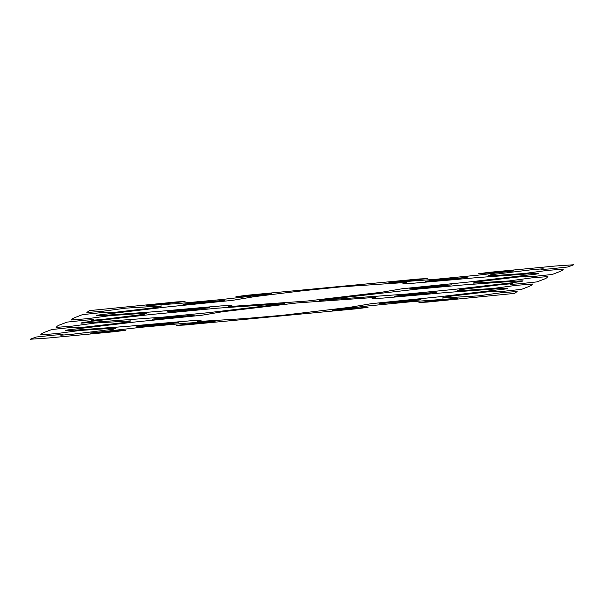 <?xml version="1.0" encoding="UTF-8"?>
<svg xmlns="http://www.w3.org/2000/svg" width="604" height="604" viewBox="0 0 604 604"><rect width="100%" height="100%" fill="white"/><g stroke="black" fill="none" stroke-linecap="round" stroke-linejoin="round"><path stroke-width="0.91" d="M163.246 317.108L80.996 323.163L82.204 322.566L94.254 320.966L150.509 314.541L217.297 308.191L283.261 303.691C284.99 303.586 284.846 303.653 282.823 303.903L207.912 312.736L163.246 317.108M406.696 294.05L320.739 300.309C319.01 300.414 319.154 300.347 321.177 300.097L416.775 289.173L462.747 284.982L513.302 281.298L523.004 280.837L521.796 281.434L509.746 283.034L453.491 289.459L406.696 294.05M187.406 324.129L176.73 325.382L184.952 325.027L357.696 308.674L368.1 307.27L332.223 310.169L367.806 305.964L411.007 301.743L457.402 298.316L418.972 302.453L427.194 302.098L514.683 293.378L517.16 291.483L500.633 292.819L478.187 295.862L442.438 298.036L444.189 297.191L450.274 296.232L486.144 292.011L496.986 291.136L494.827 291.86L503.872 291.256L521.577 289.346L528.855 286.522L531.399 285.277L532.517 284.031L515.99 285.367L493.559 288.41L461.924 290.577L457.787 290.592L459.516 289.746L501.448 284.567L512.298 283.684L510.146 284.416L519.198 283.804L536.903 281.894L544.363 279.056L546.59 277.953L547.866 276.594L531.346 277.923L508.878 280.973L473.159 283.14L474.918 282.294L481.018 281.336L516.896 277.115L527.737 276.232L525.563 276.964L534.6 276.353L552.313 274.45L559.636 271.619L562.203 270.373L563.343 269.127L546.816 270.464L524.363 273.506L492.751 275.673L488.621 275.681L490.365 274.835L532.32 269.656L543.17 268.772L541.003 269.505L550.048 268.893L567.76 266.991L573.8 264.756L555.65 265.994L488.545 272.396L478.141 273.801L514.027 270.902L478.444 275.107L435.235 279.32L388.84 282.755L427.27 278.618L419.048 278.973L246.304 295.326L235.9 296.73L271.777 293.831L220.445 299.659L177.893 303.555L146.598 305.684L185.028 301.547L176.806 301.902L89.317 310.622L86.84 312.517L103.367 311.181L125.813 308.138L161.562 305.964L159.811 306.809L153.726 307.768L117.855 311.989L107.014 312.864L109.173 312.14L100.128 312.744L82.423 314.654L75.145 317.478L72.601 318.723L71.483 319.969L88.01 318.633L110.441 315.59L142.076 313.423L146.213 313.408L144.484 314.254L102.552 319.433L91.702 320.316L93.854 319.584L84.802 320.196L67.097 322.106L59.637 324.944L57.41 326.047L56.134 327.406L72.654 326.077L95.122 323.027L130.841 320.86L129.082 321.706L122.982 322.664L87.104 326.885L76.263 327.768L78.437 327.036L69.4 327.647L51.687 329.55L44.364 332.381L41.797 333.627L40.657 334.873L57.184 333.536L79.637 330.494L111.249 328.327L115.379 328.319L113.635 329.165L71.68 334.344L60.83 335.228L62.997 334.495L53.952 335.107L36.24 337.009L30.2 339.244L48.35 338.006L115.455 331.604L125.858 330.199L89.973 333.098L141.313 327.277L183.865 323.374L215.16 321.245L187.406 324.129M297.372 302.906L222.453 311.739L201.887 315.235L135.122 321.992L66.961 330.003L65.708 330.607L75.387 330.146L125.828 326.477L190.335 320.807L201.072 320.55L198.391 321.109C195.613 321.592 197.433 321.607 203.842 321.154L245.088 318.565L282.438 315.303L349.527 307.361L371.377 303.669L438.134 296.911L506.265 288.901L507.511 288.297L497.817 288.757L447.36 292.434L382.83 298.104L372.087 298.361L374.314 297.87C376.609 297.462 375.227 297.425 370.184 297.757L297.372 302.906M413.936 300.762L379.04 303.699L401.366 301.064L415.824 299.848L421.026 299.727L413.936 300.762M414.042 294.911L394.374 296.254L401.456 295.213L436.367 292.276L414.042 294.911M156.451 325.292L142 326.507L136.791 326.628L143.888 325.594L178.784 322.657L156.451 325.292M171.898 317.832L157.448 319.048L152.253 319.169L159.35 318.134L194.239 315.197L171.898 317.832M302.491 290.773L254.473 296.639L232.623 300.331L165.866 307.089L97.735 315.099L96.489 315.703L106.183 315.243L156.64 311.566L221.17 305.896L231.913 305.639L229.686 306.13C227.391 306.538 228.773 306.575 233.816 306.243L306.628 301.094L381.547 292.261L402.113 288.765L468.878 282.008L537.039 273.997L538.292 273.393L528.613 273.854L478.172 277.523L413.664 283.193L402.928 283.45L405.609 282.891C408.387 282.408 406.567 282.393 400.158 282.846L341.222 286.84L302.491 290.773M429.414 287.459L409.761 288.803L416.866 287.761L451.747 284.831L429.414 287.459M444.876 279.999L425.216 281.343L432.313 280.301L467.209 277.372L444.876 279.999M187.308 310.381L167.633 311.724L174.722 310.683L209.626 307.746L187.308 310.381M202.634 302.936L188.176 304.152L182.974 304.273L190.064 303.238L224.96 300.301L202.634 302.936"/></g></svg>
